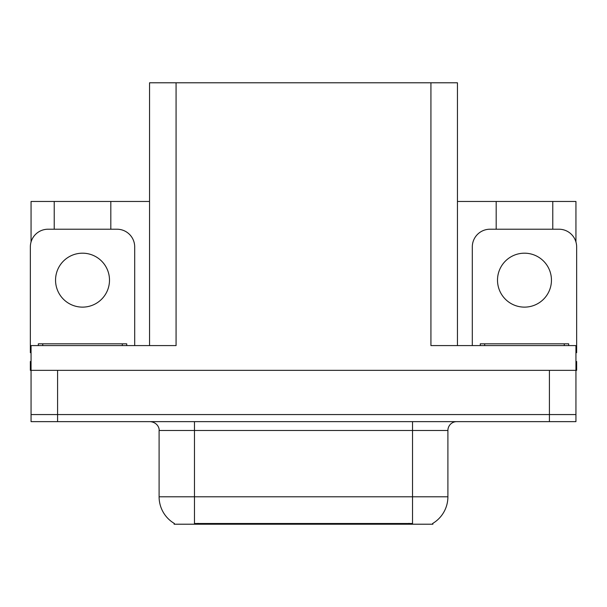 <?xml version="1.0" encoding="UTF-8"?>
<svg xmlns="http://www.w3.org/2000/svg" width="607" height="607" viewBox="0 0 607 607"><rect width="100%" height="100%" fill="white"/><g stroke="black" fill="none" stroke-linecap="round" stroke-linejoin="round"><path stroke-width="0.91" d="M432.867 523.34L432.867 524.213L174.133 524.213L174.133 523.34M57.589 421.637L575.944 421.637L575.944 414.566L31.056 414.566L31.056 370.353L57.589 370.353L57.589 414.566L31.056 414.566L31.056 421.637L57.589 421.637L57.589 414.566L575.944 414.566L575.944 370.353L57.589 370.353M149.55 345.588L149.55 82.787L430.924 82.787L430.924 345.588L575.944 345.588L575.944 370.353L576.65 370.353L576.65 361.506L575.944 361.506M31.056 361.506L30.35 361.506L30.35 370.353L31.056 370.353L31.056 345.588L176.076 345.588L176.076 82.787M54.228 229.218L54.228 201.456L31.056 201.456L31.056 241.95M552.772 229.218L552.772 201.456L575.944 201.456L575.944 241.95M430.924 82.787L457.45 82.787L457.45 345.588M457.45 201.456L496.185 201.456L496.185 229.218M110.815 229.218L110.815 201.456L149.55 201.456M54.228 201.456L110.815 201.456M552.772 201.456L496.185 201.456M174.399 523.5A30.949 30.949 0 0 1 159.102 496.799L194.468 496.799L194.468 523.5L412.532 523.5L412.532 496.799L447.898 496.799L447.898 430.484A8.839 8.839 0 0 1 456.745 421.637M159.102 496.799L159.102 430.484C159.55 429.05 158.032 422.457 150.255 421.637M432.601 523.5A30.949 30.949 0 0 0 447.898 496.799M575.944 421.637L575.944 414.566M82.522 253.187A26.974 26.974 0 0 0 55.548 280.153A26.974 26.974 0 0 0 82.522 307.127A26.974 26.974 0 0 0 109.495 280.153A26.974 26.974 0 0 0 82.522 253.187M31.056 352.675A17.686 17.686 0 0 0 30.35 352.667L30.35 246.905A17.686 17.686 0 0 1 48.036 229.218L117.007 229.218A17.686 17.686 0 0 1 134.693 246.905L134.693 345.588M524.478 253.187A26.974 26.974 0 0 0 497.505 280.153A26.974 26.974 0 0 0 524.478 307.127A26.974 26.974 0 0 0 551.452 280.153A26.974 26.974 0 0 0 524.478 253.187M472.307 345.588L472.307 246.905A17.686 17.686 0 0 1 489.993 229.218L558.964 229.218A17.686 17.686 0 0 1 576.65 246.905L576.65 352.667A17.686 17.686 0 0 0 575.944 352.675M38.309 345.588L38.309 343.82L126.734 343.82L126.734 345.588M480.266 345.588L480.266 343.82L568.691 343.82L568.691 345.588M549.411 370.353L549.411 421.637M408.997 524.213L408.997 523.34M198.003 524.213L198.003 523.34M412.532 421.637L412.532 430.484L159.102 430.484M447.898 430.484L412.532 430.484L412.532 496.799L194.468 496.799L194.468 421.637M122.31 343.82L122.31 345.588M42.733 343.82L42.733 345.588M564.267 343.82L564.267 345.588M484.69 343.82L484.69 345.588"/></g></svg>
